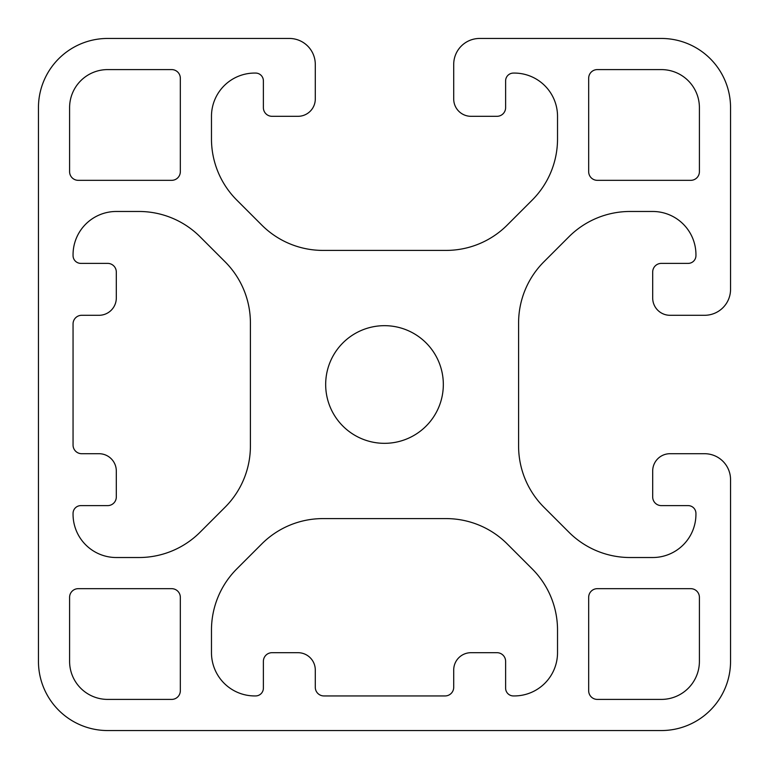 <?xml version="1.0" encoding="UTF-8"?>
<svg xmlns="http://www.w3.org/2000/svg" width="769" height="769" viewBox="0 0 769 769"><rect width="100%" height="100%" fill="white"/><g stroke="black" fill="none" stroke-linecap="round" stroke-linejoin="round"><path stroke-width="1.15" d="M443.329 384.5A58.829 58.829 0 0 0 384.5 325.672A58.829 58.829 0 0 0 325.672 384.5A58.829 58.829 0 0 0 384.5 443.329A58.829 58.829 0 0 0 443.329 384.5M453.71 99.009A17.303 17.303 0 0 0 471.013 116.311L496.966 116.311A8.651 8.651 0 0 0 505.618 107.66L505.618 80.86A7.786 7.786 0 0 1 513.211 73.084A43.256 43.256 0 0 1 557.525 116.321L557.525 138.939A86.513 86.513 0 0 1 532.186 200.113L507.232 225.067A86.513 86.513 0 0 1 446.058 250.406L322.942 250.406A86.513 86.513 0 0 1 261.768 225.067L236.814 200.113A86.513 86.513 0 0 1 211.475 138.939L211.475 116.321A43.256 43.256 0 0 1 254.731 73.065L255.789 73.065A7.786 7.786 0 0 1 263.382 80.851L263.382 107.66A8.651 8.651 0 0 0 272.034 116.311L297.988 116.311A17.303 17.303 0 0 0 315.29 99.009L315.29 64.404A25.954 25.954 0 0 0 289.336 38.45L107.66 38.45A69.21 69.21 0 0 0 38.45 107.66L38.45 661.34A69.21 69.21 0 0 0 107.66 730.55L661.34 730.55A69.21 69.21 0 0 0 730.55 661.34L730.55 479.664A25.954 25.954 0 0 0 704.596 453.71L669.991 453.71A17.303 17.303 0 0 0 652.689 471.013L652.689 496.966A8.651 8.651 0 0 0 661.34 505.618L688.149 505.618A7.786 7.786 0 0 1 695.935 513.404L695.935 514.269A43.256 43.256 0 0 1 652.679 557.525L630.061 557.525A86.513 86.513 0 0 1 568.887 532.186L543.933 507.232A86.513 86.513 0 0 1 518.594 446.058L518.594 322.942A86.513 86.513 0 0 1 543.933 261.768L568.887 236.814A86.513 86.513 0 0 1 630.061 211.475L652.689 211.475A43.256 43.256 0 0 1 695.945 254.731L695.945 255.596A7.786 7.786 0 0 1 688.159 263.382L661.34 263.382A8.651 8.651 0 0 0 652.689 272.034L652.689 297.988A17.303 17.303 0 0 0 669.991 315.29L704.596 315.29A25.954 25.954 0 0 0 730.55 289.336L730.55 107.66A69.21 69.21 0 0 0 661.34 38.45L479.664 38.45A25.954 25.954 0 0 0 453.71 64.404L453.71 99.009M507.232 543.933A86.513 86.513 0 0 0 446.058 518.594L322.942 518.594A86.513 86.513 0 0 0 261.768 543.933L236.814 568.887A86.513 86.513 0 0 0 211.475 630.061L211.475 652.679A43.256 43.256 0 0 0 254.731 695.935L255.596 695.935A7.786 7.786 0 0 0 263.382 688.149L263.382 661.34A8.651 8.651 0 0 1 272.034 652.689L297.988 652.689A17.303 17.303 0 0 1 315.29 669.991L315.29 687.294A8.651 8.651 0 0 0 323.941 695.945L445.059 695.945A8.651 8.651 0 0 0 453.71 687.294L453.71 669.991A17.303 17.303 0 0 1 471.013 652.689L496.966 652.689A8.651 8.651 0 0 1 505.618 661.34L505.618 688.149A7.786 7.786 0 0 0 513.211 695.935L514.269 695.935A43.256 43.256 0 0 0 557.525 652.679L557.525 630.061A86.513 86.513 0 0 0 532.186 568.887L507.232 543.933M597.321 588.669A8.651 8.651 0 0 0 588.669 597.321L588.669 690.754A8.651 8.651 0 0 0 597.321 699.406L661.34 699.406A38.066 38.066 0 0 0 699.406 661.34L699.406 597.321A8.651 8.651 0 0 0 690.754 588.669L597.321 588.669M588.669 171.679A8.651 8.651 0 0 0 597.321 180.331L690.754 180.331A8.651 8.651 0 0 0 699.406 171.679L699.406 107.66A38.066 38.066 0 0 0 661.34 69.595L597.321 69.595A8.651 8.651 0 0 0 588.669 78.246L588.669 171.679M78.246 588.669A8.651 8.651 0 0 0 69.595 597.321L69.595 661.34A38.066 38.066 0 0 0 107.66 699.406L171.679 699.406A8.651 8.651 0 0 0 180.331 690.754L180.331 597.321A8.651 8.651 0 0 0 171.679 588.669L78.246 588.669M107.66 69.595A38.066 38.066 0 0 0 69.595 107.66L69.595 171.679A8.651 8.651 0 0 0 78.246 180.331L171.679 180.331A8.651 8.651 0 0 0 180.331 171.679L180.331 78.246A8.651 8.651 0 0 0 171.679 69.595L107.66 69.595M116.311 211.475A43.256 43.256 0 0 0 73.055 254.731L73.055 255.596A7.786 7.786 0 0 0 80.841 263.382L107.66 263.382A8.651 8.651 0 0 1 116.311 272.034L116.311 297.988A17.303 17.303 0 0 1 99.009 315.29L81.706 315.29A8.651 8.651 0 0 0 73.055 323.941L73.055 445.059A8.651 8.651 0 0 0 81.706 453.71L99.009 453.71A17.303 17.303 0 0 1 116.311 471.013L116.311 496.966A8.651 8.651 0 0 1 107.66 505.618L80.841 505.618A7.786 7.786 0 0 0 73.055 513.404L73.055 514.269A43.256 43.256 0 0 0 116.311 557.525L138.939 557.525A86.513 86.513 0 0 0 200.113 532.186L225.067 507.232A86.513 86.513 0 0 0 250.406 446.058L250.406 322.942A86.513 86.513 0 0 0 225.067 261.768L200.113 236.814A86.513 86.513 0 0 0 138.939 211.475L116.311 211.475"/></g></svg>
